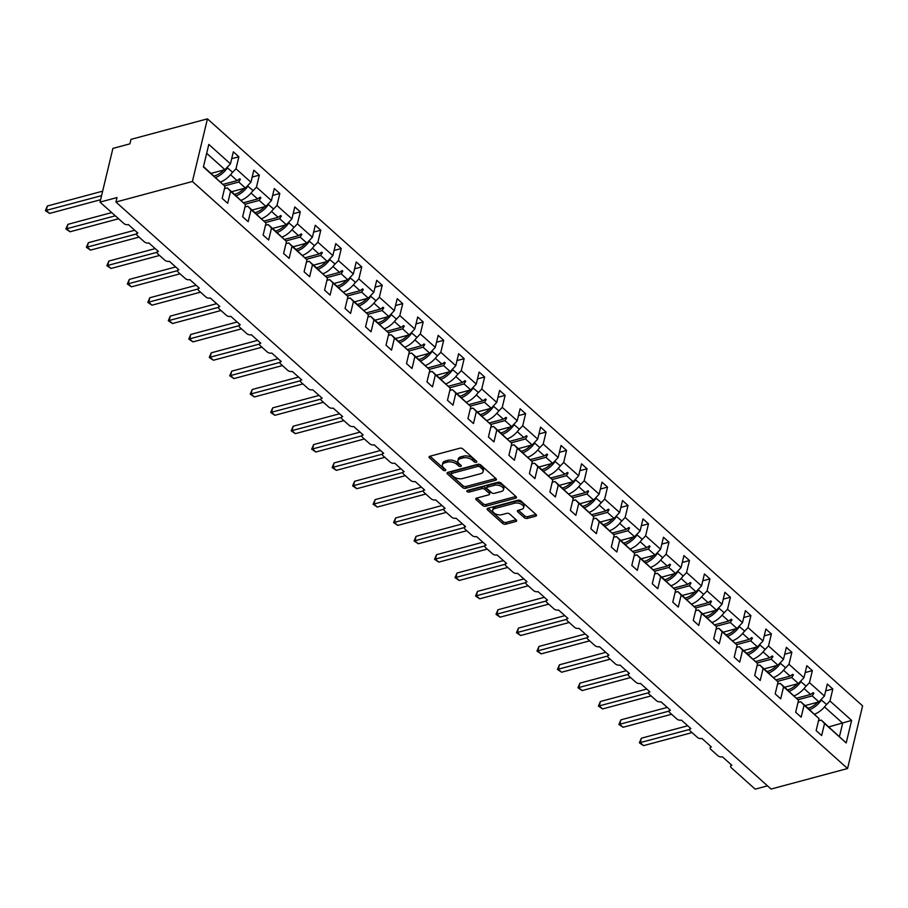 <?xml version="1.0" encoding="UTF-8"?>
<svg xmlns="http://www.w3.org/2000/svg" width="908" height="908" viewBox="0 0 908 908"><rect width="100%" height="100%" fill="white"/><g stroke="black" fill="none" stroke-linecap="round" stroke-linejoin="round"><path stroke-width="1.36" d="M476.257 462.297A1.51 0.817 -166.5 0 0 476.814 461.843A1.51 0.817 -166.5 0 0 476.518 461.173L462.83 448.904A2.145 1.169 -166.5 0 0 459.868 448.2L429.847 456.259A2.145 1.169 -166.5 0 0 429.041 456.906A2.145 1.169 -166.5 0 0 429.461 457.859L443.161 470.128A1.51 0.817 -166.5 0 0 445.226 470.628A1.51 0.817 -166.5 0 0 445.783 470.162A1.51 0.817 -166.5 0 0 445.488 469.504L443.717 467.915A6.878 3.723 -166.5 0 1 442.366 464.873A6.878 3.723 -166.5 0 1 444.931 462.785L447.44 462.115A6.878 3.723 -166.5 0 1 456.894 464.374L458.665 465.963A1.51 0.817 -166.5 0 0 460.742 466.462A1.51 0.817 -166.5 0 0 461.298 465.997A1.51 0.817 -166.5 0 0 461.003 465.339L459.232 463.75A6.878 3.723 -166.5 0 1 457.882 460.708A6.878 3.723 -166.5 0 1 460.447 458.619L462.944 457.95A6.878 3.723 -166.5 0 1 472.41 460.208L474.18 461.797A1.51 0.817 -166.5 0 0 476.257 462.297M524.325 517.708A2.145 1.169 -166.5 0 0 527.287 518.411L535.709 516.153A2.145 1.169 -166.5 0 0 536.514 515.494A2.145 1.169 -166.5 0 0 536.095 514.552L520.886 500.921A2.145 1.169 -166.5 0 0 517.923 500.217L487.902 508.276A2.145 1.169 -166.5 0 0 487.097 508.934A2.145 1.169 -166.5 0 0 487.517 509.876L502.726 523.507A2.145 1.169 -166.5 0 0 505.688 524.211L515.857 521.487A2.145 1.169 -166.5 0 0 516.663 520.829A2.145 1.169 -166.5 0 0 516.243 519.875L509.729 514.053A2.145 1.169 -166.5 0 0 506.778 513.338L501.727 514.7A5.754 3.11 -166.5 0 1 495.473 513.894A5.754 3.11 -166.5 0 1 492.692 510.262A5.754 3.11 -166.5 0 1 494.837 508.514L514.598 503.214A5.754 3.11 -166.5 0 1 520.851 504.008A5.754 3.11 -166.5 0 1 523.644 507.64A5.754 3.11 -166.5 0 1 521.498 509.388L518.196 510.273A2.145 1.169 -166.5 0 0 517.401 510.932A2.145 1.169 -166.5 0 0 517.821 511.874L524.325 517.708L524.756 515.914A2.145 1.169 -166.5 0 0 527.718 516.629L535.936 514.416M192.405 181.498L847.561 768.531L862.6 705.879L207.444 118.846L192.405 181.498L115.929 202.03L117.007 197.558L100.016 202.121L123.908 223.527A3.28 1.782 -166.5 0 0 128.425 224.605L137.88 233.084A3.28 1.782 13.5 0 0 136.654 234.071A3.28 1.782 13.5 0 0 137.301 235.524L144.395 241.88A3.28 1.782 -166.5 0 0 148.912 242.958L158.367 251.425A3.28 1.782 13.5 0 0 157.141 252.424A3.28 1.782 13.5 0 0 157.788 253.877L164.87 260.233A3.28 1.782 -166.5 0 0 169.387 261.311L178.842 269.778A3.28 1.782 13.5 0 0 177.616 270.777A3.28 1.782 13.5 0 0 178.263 272.23L185.357 278.586A3.28 1.782 -166.5 0 0 189.874 279.664L199.329 288.131A3.28 1.782 13.5 0 0 198.103 289.13A3.28 1.782 13.5 0 0 198.75 290.583L205.832 296.939A3.28 1.782 -166.5 0 0 210.35 298.017L219.804 306.484A3.28 1.782 13.5 0 0 218.578 307.483A3.28 1.782 13.5 0 0 219.225 308.936L226.319 315.292A3.28 1.782 -166.5 0 0 230.836 316.37L240.291 324.837A3.28 1.782 13.5 0 0 239.065 325.836A3.28 1.782 13.5 0 0 239.712 327.289L246.806 333.645A3.28 1.782 -166.5 0 0 251.323 334.723L260.766 343.19A3.28 1.782 13.5 0 0 259.552 344.189A3.28 1.782 13.5 0 0 260.187 345.642L267.281 351.998A3.28 1.782 -166.5 0 0 271.798 353.076L281.253 361.543A3.28 1.782 13.5 0 0 280.027 362.542A3.28 1.782 13.5 0 0 280.674 363.995L287.768 370.351A3.28 1.782 -166.5 0 0 292.285 371.429L301.74 379.896A3.28 1.782 13.5 0 0 300.514 380.895A3.28 1.782 13.5 0 0 301.161 382.347L308.243 388.692A3.28 1.782 -166.5 0 0 312.761 389.782L322.215 398.249A3.28 1.782 13.5 0 0 320.989 399.248A3.28 1.782 13.5 0 0 321.636 400.7L328.73 407.045A3.28 1.782 -166.5 0 0 333.247 408.135L342.702 416.602A3.28 1.782 13.5 0 0 341.476 417.601A3.28 1.782 13.5 0 0 342.123 419.053L349.205 425.398A3.28 1.782 -166.5 0 0 353.723 426.488L363.177 434.955A3.28 1.782 13.5 0 0 361.951 435.954A3.28 1.782 13.5 0 0 362.598 437.406L369.692 443.751A3.28 1.782 -166.5 0 0 374.209 444.829L383.664 453.308A3.28 1.782 13.5 0 0 382.438 454.306A3.28 1.782 13.5 0 0 383.085 455.759L390.168 462.104A3.28 1.782 -166.5 0 0 394.696 463.182L404.139 471.661A3.28 1.782 13.5 0 0 402.925 472.659A3.28 1.782 13.5 0 0 403.561 474.101L410.654 480.457A3.28 1.782 -166.5 0 0 415.172 481.535L424.626 490.014A3.28 1.782 13.5 0 0 423.4 491.012A3.28 1.782 13.5 0 0 424.047 492.454L431.141 498.81A3.28 1.782 -166.5 0 0 435.658 499.888L445.113 508.366A3.28 1.782 13.5 0 0 443.887 509.354A3.28 1.782 13.5 0 0 444.534 510.807L451.616 517.163A3.28 1.782 -166.5 0 0 456.134 518.241L465.588 526.708A3.28 1.782 13.5 0 0 464.363 527.707A3.28 1.782 13.5 0 0 465.01 529.16L472.103 535.516A3.28 1.782 -166.5 0 0 476.621 536.594L486.075 545.061A3.28 1.782 13.5 0 0 484.849 546.06A3.28 1.782 13.5 0 0 485.496 547.513L492.579 553.869A3.28 1.782 -166.5 0 0 497.096 554.947L506.55 563.414A3.28 1.782 13.5 0 0 505.325 564.413A3.28 1.782 13.5 0 0 505.972 565.866L513.065 572.222A3.28 1.782 -166.5 0 0 517.583 573.3L527.037 581.767A3.28 1.782 13.5 0 0 525.811 582.766A3.28 1.782 13.5 0 0 526.458 584.219L533.541 590.575A3.28 1.782 -166.5 0 0 538.069 591.653L547.513 600.12A3.28 1.782 13.5 0 0 546.287 601.119A3.28 1.782 13.5 0 0 546.934 602.572L554.028 608.928A3.28 1.782 -166.5 0 0 558.545 610.006L567.999 618.473A3.28 1.782 13.5 0 0 566.774 619.472A3.28 1.782 13.5 0 0 567.421 620.924L574.514 627.28A3.28 1.782 -166.5 0 0 579.032 628.359L588.486 636.826A3.28 1.782 13.5 0 0 587.26 637.825A3.28 1.782 13.5 0 0 587.896 639.277L594.99 645.633A3.28 1.782 -166.5 0 0 599.507 646.712L608.962 655.179A3.28 1.782 13.5 0 0 607.736 656.178A3.28 1.782 13.5 0 0 608.383 657.63L615.476 663.975A3.28 1.782 -166.5 0 0 619.994 665.065L629.448 673.532A3.28 1.782 13.5 0 0 628.222 674.53A3.28 1.782 13.5 0 0 628.869 675.983L635.952 682.328A3.28 1.782 -166.5 0 0 640.469 683.418L649.924 691.885A3.28 1.782 13.5 0 0 648.698 692.883A3.28 1.782 13.5 0 0 649.345 694.336L656.439 700.681A3.28 1.782 -166.5 0 0 660.956 701.77L670.41 710.238A3.28 1.782 13.5 0 0 669.185 711.236A3.28 1.782 13.5 0 0 669.832 712.689L676.914 719.034A3.28 1.782 -166.5 0 0 681.431 720.112L690.886 728.591A3.28 1.782 13.5 0 0 689.66 729.589A3.28 1.782 13.5 0 0 690.307 731.042L697.401 737.387A3.28 1.782 -166.5 0 0 701.918 738.465L711.373 746.944A3.28 1.782 13.5 0 0 710.147 747.942A3.28 1.782 13.5 0 0 710.794 749.384L717.888 755.74A3.28 1.782 -166.5 0 0 722.405 756.818L731.848 765.296A3.28 1.782 13.5 0 0 730.634 766.295A3.28 1.782 13.5 0 0 731.269 767.737L755.172 789.154L767.498 785.84M847.561 768.531L771.085 789.063L115.929 202.03M495.632 480.241A2.145 1.169 -166.5 0 0 496.438 479.583A2.145 1.169 -166.5 0 0 496.006 478.641L480.797 465.01A2.145 1.169 -166.5 0 0 477.846 464.306L447.826 472.364A2.145 1.169 -166.5 0 0 447.02 473.023A2.145 1.169 -166.5 0 0 447.44 473.965L462.649 487.596A2.145 1.169 -166.5 0 0 465.611 488.3L495.632 480.241L496.018 478.641M515.903 496.46L486.075 504.462A2.145 1.169 -166.5 0 1 483.124 503.758L482.693 505.552L476.178 499.718A2.145 1.169 -166.5 0 1 475.758 498.764A2.145 1.169 -166.5 0 1 476.564 498.117L488.742 494.849A2.145 1.169 -166.5 0 0 489.537 494.19A2.145 1.169 -166.5 0 0 489.117 493.248L484.804 489.378A2.145 1.169 -166.5 0 0 481.842 488.674L469.164 492.068A1.51 0.817 -166.5 0 1 467.529 491.864A1.51 0.817 -166.5 0 1 466.803 490.91A1.51 0.817 -166.5 0 1 467.359 490.456L497.89 482.261A2.145 1.169 -166.5 0 1 500.841 482.965L516.05 496.597L515.676 498.197A2.145 1.169 -166.5 0 0 516.47 497.539A2.145 1.169 -166.5 0 0 516.05 496.597M515.676 498.197L485.644 506.255A2.145 1.169 -166.5 0 1 482.693 505.552M828.845 726.899L851.613 720.407L846.199 742.96L824.543 723.54L821.661 735.537L816.144 730.6L819.027 718.603L808.903 709.193M825.667 690.92L832.829 689.002L827.313 684.053L824.441 696.05L809.471 682.634L805.158 687.197M805.078 705.595L818.903 701.895L824.441 696.05M819.027 718.603L804.057 705.198L801.174 717.184L795.658 712.247L798.541 700.25L788.416 690.84M805.192 672.567L812.354 670.649L806.837 665.7L803.955 677.697L788.984 664.281L784.671 668.844M784.603 687.254L798.416 683.542L803.955 677.697M798.541 700.25L783.57 686.845L780.698 698.831L775.182 693.894L778.065 681.897L767.941 672.487M784.705 654.214L791.867 652.296L786.351 647.347L783.479 659.344L768.509 645.94L764.184 650.491M764.116 668.901L777.94 665.189L783.479 659.344M778.065 681.897L763.095 668.492L760.212 680.478L754.696 675.541L757.578 663.544L747.454 654.135M764.23 635.861L771.391 633.943L765.875 629.006L762.992 640.991L748.022 627.587L743.709 632.138M743.641 650.548L757.454 646.837L762.992 640.991M757.578 663.544L742.608 650.139L739.736 662.125L734.22 657.188L737.092 645.191L726.979 635.782M743.743 617.508L750.905 615.59L745.389 610.653L742.506 622.638L727.546 609.234L723.222 613.785M723.154 632.195L736.978 628.484L742.506 622.638M737.092 645.191L722.132 631.786L719.25 643.772L713.733 638.835L716.616 626.838L706.492 617.429M723.256 599.155L730.418 597.237L724.913 592.3L722.03 604.285L707.06 590.881L702.747 595.432M702.667 613.842L716.491 610.131L722.03 604.285M716.616 626.838L701.646 613.433L698.763 625.43L693.258 620.482L696.13 608.496L686.017 599.076M702.781 580.802L709.942 578.884L704.426 573.947L701.543 585.932L686.584 572.528L682.26 577.079M682.192 595.489L696.016 591.778L701.543 585.932M696.13 608.496L681.17 595.08L678.287 607.077L672.771 602.129L675.654 590.143L665.53 580.723M682.294 562.461L689.456 560.531L683.94 555.594L681.068 567.579L666.097 554.175L661.784 558.726M661.705 577.136L675.529 573.425L681.068 567.579M675.654 590.143L660.683 576.728L657.801 588.725L652.285 583.776L655.167 571.79L645.043 562.37M661.819 544.108L668.98 542.178L663.464 537.241L660.581 549.238L645.611 535.822L641.298 540.374M641.23 558.783L655.043 555.072L660.581 549.238M655.167 571.79L640.197 558.375L637.325 570.372L631.809 565.423L634.692 553.437L624.568 544.017M641.332 525.755L648.494 523.825L642.977 518.888L640.106 530.885L625.135 517.469L620.822 522.021M620.743 540.43L634.567 536.719L640.106 530.885M634.692 553.437L619.721 540.022L616.838 552.019L611.322 547.07L614.205 535.084L604.081 525.664M620.856 507.402L628.018 505.472L622.502 500.535L619.619 512.532L604.649 499.116L600.336 503.668M600.267 522.077L614.08 518.366L619.619 512.532M614.205 535.084L599.235 521.669L596.363 533.666L590.847 528.728L593.719 516.731L583.606 507.322M600.37 489.049L607.531 487.119L602.015 482.182L599.144 494.179L584.173 480.763L579.849 485.315M579.781 503.724L593.605 500.013L599.144 494.179M593.719 516.731L578.759 503.316L575.876 515.313L570.36 510.375L573.243 498.379L563.119 488.969M579.883 470.696L587.045 468.766L581.54 463.829L578.657 475.826L563.686 462.41L559.373 466.973M559.294 485.371L573.118 481.66L578.657 475.826M573.243 498.379L558.272 484.963L555.39 496.96L549.885 492.022L552.756 480.026L542.644 470.616M559.407 452.343L566.569 450.425L561.053 445.476L558.17 457.473L543.211 444.057L538.887 448.62M538.819 467.018L552.643 463.307L558.17 457.473M552.756 480.026L537.797 466.61L534.914 478.607L529.398 473.67L532.281 461.673L522.157 452.263M538.921 433.99L546.083 432.072L540.578 427.123L537.695 439.12L522.724 425.704L518.411 430.267M518.332 448.666L532.156 444.954L537.695 439.12M532.281 461.673L517.31 448.257L514.427 460.254L508.923 455.317L511.794 443.32L501.681 433.911M518.445 415.637L525.607 413.719L520.091 408.77L517.208 420.767L502.249 407.351L497.924 411.914M497.856 430.324L511.681 426.612L517.208 420.767M511.794 443.32L496.824 429.915L493.952 441.901L488.436 436.964L491.319 424.967L481.195 415.558M497.959 397.284L505.12 395.366L499.604 390.417L496.733 402.414L481.762 388.999L477.449 393.561M477.37 411.971L491.194 408.26L496.733 402.414M491.319 424.967L476.348 411.562L473.465 423.548L467.949 418.611L470.832 406.614L460.708 397.205M477.483 378.931L484.645 377.013L479.129 372.064L476.246 384.061L461.275 370.657L456.962 375.208M456.894 393.618L470.707 389.907L476.246 384.061M470.832 406.614L455.861 393.209L452.99 405.195L447.474 400.258L450.345 388.261L440.232 378.852M456.996 360.578L464.158 358.66L458.642 353.723L455.771 365.708L440.8 352.304L436.476 356.855M436.408 375.265L450.232 371.554L455.771 365.708M450.345 388.261L435.386 374.856L432.503 386.842L426.987 381.905L429.87 369.908L419.746 360.499M436.51 342.225L443.683 340.307L438.167 335.37L435.284 347.355L420.313 333.951L416 338.502M415.932 356.912L429.745 353.201L435.284 347.355M429.87 369.908L414.899 356.504L412.028 368.489L406.512 363.552L409.383 351.555L399.27 342.146M416.034 323.872L423.196 321.954L417.68 317.017L414.797 329.002L399.838 315.598L395.513 320.149M395.445 338.559L409.27 334.848L414.797 329.002M409.383 351.555L394.424 338.151L391.541 350.147L386.025 345.199L388.908 333.213L378.784 323.793M395.548 305.519L402.709 303.601L397.205 298.664L394.322 310.649L379.351 297.245L375.038 301.796M374.959 320.206L388.783 316.495L394.322 310.649M388.908 333.213L373.937 319.798L371.054 331.795L365.549 326.846L368.421 314.86L358.308 305.44M375.072 287.178L382.234 285.248L376.718 280.311L373.835 292.297L358.876 278.892L354.551 283.444M354.483 301.853L368.308 298.142L373.835 292.297M368.421 314.86L353.462 301.445L350.579 313.442L345.063 308.493L347.946 296.507L337.821 287.087M354.585 268.825L361.747 266.895L356.231 261.958L353.36 273.955L338.389 260.539L334.076 265.091M333.996 283.5L347.821 279.789L353.36 273.955M347.946 296.507L332.975 283.092L330.092 295.089L324.576 290.14L327.459 278.154L317.335 268.734M334.11 250.472L341.272 248.542L335.756 243.605L332.873 255.602L317.902 242.186L313.589 246.738M313.521 265.147L327.334 261.436L332.873 255.602M327.459 278.154L312.488 264.739L309.617 276.736L304.101 271.787L306.983 259.802L296.859 250.381M313.623 232.119L320.785 230.189L315.269 225.252L312.397 237.249L297.427 223.833L293.102 228.385M293.034 246.794L306.859 243.083L312.397 237.249M306.983 259.802L292.013 246.386L289.13 258.383L283.614 253.446L286.497 241.449L276.373 232.039M293.148 213.766L300.31 211.836L294.794 206.899L291.911 218.896L276.94 205.48L272.627 210.032M272.559 228.441L286.372 224.73L291.911 218.896M286.497 241.449L271.526 228.033L268.654 240.03L263.138 235.093L266.01 223.096L255.897 213.686M272.661 195.413L279.823 193.483L274.307 188.546L271.424 200.543L256.465 187.127L252.14 191.69M252.072 210.088L265.896 206.377L271.424 200.543M266.01 223.096L251.051 209.68L248.168 221.677L242.652 216.74L245.535 204.743L235.41 195.333M252.174 177.06L259.336 175.142L253.831 170.193L250.948 182.19L235.978 168.774L238.861 156.789L233.345 151.84L230.462 163.837L208.806 144.429L203.392 166.981L208.806 144.429M231.585 191.736L245.41 188.024L250.948 182.19M245.535 204.743L230.564 191.327L227.681 203.324L222.176 198.387L225.048 186.39L203.506 166.573M211.11 173.383L224.934 169.671L230.462 163.837M100.016 202.121L112.91 148.413L129.901 143.85L130.979 139.378L207.444 118.846M825.633 705.55L829.957 700.987L832.829 689.002M824.543 723.54L821.241 720.078L818.494 720.816M812.354 670.649L809.471 682.634M804.057 705.198L800.754 701.725L798.007 702.463M791.867 652.296L788.984 664.281M783.57 686.845L780.278 683.372L777.532 684.11M771.391 633.943L768.509 645.94M763.095 668.492L759.792 665.019L757.045 665.757M750.905 615.59L748.022 627.587M742.608 650.139L739.305 646.666L736.57 647.404M730.418 597.237L727.546 609.234M722.132 631.786L718.83 628.313L716.083 629.051M709.942 578.884L707.06 590.881M701.646 613.433L698.343 609.96L695.607 610.698M689.456 560.531L686.584 572.528M681.17 595.08L677.867 591.607L675.121 592.345M668.98 542.178L666.097 554.175M660.683 576.728L657.381 573.254L654.634 573.992M648.494 523.825L645.611 535.822M640.197 558.375L636.905 554.913L634.159 555.639M628.018 505.472L625.135 517.469M619.721 540.022L616.418 536.56L613.672 537.298M607.531 487.119L604.649 499.116M599.235 521.669L595.932 518.207L593.196 518.945M587.045 468.766L584.173 480.763M578.759 503.316L575.456 499.854L572.71 500.592M566.569 450.425L563.686 462.41M558.272 484.963L554.97 481.501L552.234 482.239M546.083 432.072L543.211 444.057M537.797 466.61L534.494 463.148L531.748 463.886M525.607 413.719L522.724 425.704M517.31 448.257L514.007 444.795L511.261 445.533M505.12 395.366L502.249 407.351M496.824 429.915L493.532 426.442L490.785 427.18M484.645 377.013L481.762 388.999M476.348 411.562L473.045 408.089L470.299 408.827M464.158 358.66L461.275 370.657M455.861 393.209L452.57 389.736L449.823 390.474M443.683 340.307L440.8 352.304M435.386 374.856L432.083 371.383L429.336 372.121M423.196 321.954L420.313 333.951M414.899 356.504L411.596 353.03L408.861 353.768M402.709 303.601L399.838 315.598M394.424 338.151L391.121 334.677L388.374 335.415M382.234 285.248L379.351 297.245M373.937 319.798L370.634 316.325L367.888 317.062M361.747 266.895L358.876 278.892M353.462 301.445L350.159 297.972L347.412 298.709M341.272 248.542L338.389 260.539M332.975 283.092L329.672 279.63L326.925 280.356M320.785 230.189L317.902 242.186M312.488 264.739L309.197 261.277L306.45 262.015M300.31 211.836L297.427 223.833M292.013 246.386L288.71 242.924L285.963 243.662M279.823 193.483L276.94 205.48M271.526 228.033L268.223 224.571L265.488 225.309M259.336 175.142L256.465 187.127M251.051 209.68L247.748 206.218L245.001 206.956M851.613 720.407L829.957 700.987M225.048 186.39L203.392 166.981M809.039 709.148L800.754 701.725M796.611 698.218L810.617 694.461L804.034 688.57M818.903 701.895L812.229 695.903L813.874 693.235L813.216 692.645L810.617 694.461M798.03 699.716L812.229 695.903M788.564 690.795L780.278 683.372M776.124 679.865L790.13 676.108L783.559 670.217M798.416 683.542L791.742 677.55L793.399 674.882L792.741 674.292L790.13 676.108M777.554 681.363L791.742 677.55M768.077 672.453L759.792 665.019M755.649 661.512L769.655 657.755L763.072 651.865M777.94 665.189L771.267 659.208L772.912 656.529L772.254 655.939L769.655 657.755M757.068 663.01L771.267 659.208M747.602 654.1L739.305 646.666M735.162 643.17L749.168 639.402L742.585 633.512M757.454 646.837L750.78 640.855L752.426 638.176L751.779 637.586L749.168 639.402M736.592 644.657L750.78 640.855M727.115 635.748L718.83 628.313M714.687 624.817L728.681 621.049L722.11 615.159M736.978 628.484L730.293 622.502L731.95 619.824L731.292 619.233L728.681 621.049M716.106 626.304L730.293 622.502M706.64 617.395L698.343 609.96M694.2 606.465L708.206 602.696L701.623 596.806M716.491 610.131L709.818 604.149L711.463 601.471L710.805 600.88L708.206 602.696M695.619 607.951L709.818 604.149M686.153 599.042L677.867 591.607M673.713 588.112L687.719 584.355L681.148 578.453M696.016 591.778L689.331 585.796L690.988 583.118L690.33 582.527L687.719 584.355M675.143 589.598L689.331 585.796M665.678 580.689L657.381 573.254M653.238 569.759L667.244 566.002L660.661 560.1M675.529 573.425L668.856 567.443L670.501 564.765L669.843 564.174L667.244 566.002M654.657 571.257L668.856 567.443M645.191 562.336L636.905 554.913M632.751 551.406L646.757 547.649L640.185 541.747M655.043 555.072L648.369 549.09L650.026 546.412L649.368 545.822L646.757 547.649M634.181 552.904L648.369 549.09M624.704 543.983L616.418 536.56M612.276 533.053L626.282 529.296L619.699 523.394M634.567 536.719L627.893 530.737L629.539 528.059L628.881 527.48L626.282 529.296M613.695 534.551L627.893 530.737M604.229 525.63L595.932 518.207M591.789 514.7L605.795 510.943L599.212 505.052M614.08 518.366L607.407 512.384L609.064 509.706L608.405 509.127L605.795 510.943M593.219 516.198L607.407 512.384M583.742 507.277L575.456 499.854M571.314 496.347L585.308 492.59L578.736 486.699M593.605 500.013L586.92 494.031L588.577 491.353L587.919 490.774L585.308 492.59M572.732 497.845L586.92 494.031M563.266 488.924L554.97 481.501M550.827 477.994L564.833 474.237L558.25 468.346M573.118 481.66L566.444 475.679L568.09 473.011L567.443 472.421L564.833 474.237M552.246 479.492L566.444 475.679M542.78 470.571L534.494 463.148M530.351 459.641L544.346 455.884L537.774 449.993M552.643 463.307L545.958 457.326L547.615 454.658L546.957 454.068L544.346 455.884M531.77 461.139L545.958 457.326M522.304 452.218L514.007 444.795M509.865 441.288L523.871 437.531L517.288 431.641M532.156 444.954L525.482 438.973L527.128 436.305L526.47 435.715L523.871 437.531M511.283 442.786L525.482 438.973M501.818 433.865L493.532 426.442M489.378 422.935L503.384 419.178L496.812 413.288M511.681 426.612L504.996 420.62L506.653 417.952L505.994 417.362L503.384 419.178M490.808 424.433L504.996 420.62M481.331 415.524L473.045 408.089M468.903 404.582L482.908 400.825L476.325 394.935M491.194 408.26L484.52 402.267L486.166 399.599L485.508 399.009L482.908 400.825M470.321 406.08L484.52 402.267M460.855 397.171L452.57 389.736M448.416 386.229L462.422 382.472L455.85 376.582M470.707 389.907L464.033 383.925L465.691 381.246L465.032 380.656L462.422 382.472M449.846 387.727L464.033 383.925M440.369 378.818L432.083 371.383M427.94 367.888L441.935 364.119L435.363 358.229M450.232 371.554L443.558 365.572L445.204 362.894L444.545 362.303L441.935 364.119M429.359 369.374L443.558 365.572M419.893 360.465L411.596 353.03M407.454 349.535L421.46 345.766L414.877 339.876M429.745 353.201L423.071 347.219L424.717 344.541L424.07 343.95L421.46 345.766M408.884 351.021L423.071 347.219M399.406 342.112L391.121 334.677M386.978 331.182L400.973 327.413L394.401 321.523M409.27 334.848L402.584 328.866L404.242 326.188L403.583 325.597L400.973 327.413M388.397 332.669L402.584 328.866M378.931 323.759L370.634 316.325M366.491 312.829L380.497 309.072L373.914 303.17M388.783 316.495L382.109 310.513L383.755 307.835L383.097 307.245L380.497 309.072M367.91 314.327L382.109 310.513M358.444 305.406L350.159 297.972M346.005 294.476L360.011 290.719L353.439 284.817M368.308 298.142L361.622 292.16L363.279 289.482L362.621 288.892L360.011 290.719M347.435 295.974L361.622 292.16M337.958 287.053L329.672 279.63M325.529 276.123L339.535 272.366L332.952 266.464M347.821 279.789L341.147 273.807L342.793 271.129L342.134 270.539L339.535 272.366M326.948 277.621L341.147 273.807M317.482 268.7L309.197 261.277M305.043 257.77L319.049 254.013L312.477 248.111M327.334 261.436L320.66 255.454L322.317 252.776L321.659 252.197L319.049 254.013M306.473 259.268L320.66 255.454M296.995 250.347L288.71 242.924M284.567 239.417L298.573 235.66L291.99 229.769M306.859 243.083L300.185 237.102L301.831 234.423L301.172 233.844L298.573 235.66M285.986 240.915L300.185 237.102M276.52 231.994L268.223 224.571M264.08 221.064L278.086 217.307L271.503 211.416M286.372 224.73L279.698 218.749L281.344 216.07L280.697 215.491L278.086 217.307M265.511 222.562L279.698 218.749M256.033 213.641L247.748 206.218M243.605 202.711L257.6 198.954L251.028 193.064M265.896 206.377L259.211 200.396L260.868 197.728L260.21 197.138L257.6 198.954M245.024 204.209L259.211 200.396M235.558 195.288L227.261 187.865L224.526 188.603M223.118 184.358L237.124 180.601L230.541 174.711M245.41 188.024L238.736 182.043L240.382 179.375L239.723 178.785L237.124 180.601M224.537 185.856L238.736 182.043M231.665 173.337L235.978 168.774M230.564 191.327L227.261 187.865M231.699 158.707L238.861 156.789M224.934 169.671L206.684 153.327M846.199 742.96L821.241 720.078M839.491 736.433L842.669 723.188L824.521 706.923M237.941 180.022L240.382 179.375M258.428 198.375L260.868 197.728M278.915 216.728L281.344 216.07M299.39 235.081L301.831 234.423M319.877 253.434L322.317 252.776M340.352 271.787L342.793 271.129M360.839 290.14L363.279 289.482M381.315 308.493L383.755 307.835M401.801 326.846L404.242 326.188M422.288 345.199L424.717 344.541M442.764 363.552L445.204 362.894M463.25 381.905L465.691 381.246M483.726 400.258L486.166 399.599M504.212 418.599L506.653 417.952M524.688 436.952L527.128 436.305M545.175 455.305L547.615 454.658M565.661 473.658L568.09 473.011M586.137 492.011L588.577 491.353M606.623 510.364L609.064 509.706M627.099 528.717L629.539 528.059M647.586 547.07L650.026 546.412M668.061 565.423L670.501 564.765M688.548 583.776L690.988 583.118M709.023 602.129L711.463 601.471M729.51 620.482L731.95 619.824M749.997 638.835L752.426 638.176M770.472 657.188L772.912 656.529M790.959 675.529L793.399 674.882M811.434 693.882L813.874 693.235M475.803 460.526A1.51 0.817 -166.5 0 1 474.612 460.004L472.841 458.426A6.878 3.723 -166.5 0 0 463.375 456.156L462.944 457.95M457.882 460.708L458.313 458.926A6.878 3.723 -166.5 0 1 460.878 456.826L463.375 456.156M442.366 464.873L442.798 463.08A6.878 3.723 -166.5 0 1 445.363 460.992L447.871 460.322A6.878 3.723 -166.5 0 1 457.326 462.592L459.096 464.17A1.51 0.817 -166.5 0 0 460.288 464.692M430.04 456.202L443.592 468.335A1.51 0.817 -166.5 0 0 444.772 468.857M448.019 472.308L463.08 485.803A2.145 1.169 -166.5 0 0 466.031 486.506L495.859 478.505M479.889 466.905A1.51 0.817 -166.5 0 0 477.812 466.417L451.458 473.488A1.51 0.817 -166.5 0 0 450.901 473.942A1.51 0.817 -166.5 0 0 451.197 474.612L453.069 476.291A6.878 3.723 -166.5 0 0 462.524 478.55L480.536 473.715A6.878 3.723 -166.5 0 0 483.101 471.627A6.878 3.723 -166.5 0 0 481.751 468.585L479.889 466.905L480.309 465.123A1.51 0.817 -166.5 0 0 478.244 464.624L477.812 466.417M450.901 473.942L451.333 472.16A1.51 0.817 -166.5 0 1 451.889 471.695L478.244 464.624M483.101 471.627L483.533 469.833A6.878 3.723 -166.5 0 0 482.182 466.791L481.751 468.585M480.309 465.123L482.182 466.791M483.124 503.758L476.757 498.061M489.537 494.19L489.968 492.408A2.145 1.169 -166.5 0 0 489.548 491.455L485.224 487.585A2.145 1.169 -166.5 0 0 482.273 486.881L469.595 490.286L469.164 492.068M468.29 490.207A1.51 0.817 -166.5 0 0 469.595 490.286M501.375 491.455A5.754 3.11 -166.5 0 0 503.52 489.707A5.754 3.11 -166.5 0 0 500.728 486.075A5.754 3.11 -166.5 0 0 494.474 485.281L487.517 487.142A2.145 1.169 -166.5 0 0 486.711 487.8A2.145 1.169 -166.5 0 0 487.131 488.754L491.455 492.613A2.145 1.169 -166.5 0 0 494.406 493.328L501.375 491.455M503.52 489.707L503.951 487.914A5.754 3.11 -166.5 0 0 501.159 484.293A5.754 3.11 -166.5 0 0 494.905 483.487L494.474 485.281M486.711 487.8L487.142 486.007A2.145 1.169 -166.5 0 1 487.948 485.36L494.905 483.487M518.4 510.217L524.756 515.914M523.644 507.64L524.075 505.858A5.754 3.11 -166.5 0 0 521.283 502.226A5.754 3.11 -166.5 0 0 515.029 501.42L514.598 503.214M492.692 510.262L493.123 508.48A5.754 3.11 -166.5 0 1 495.269 506.732L515.029 501.42M488.095 508.23L503.157 521.714A2.145 1.169 -166.5 0 0 506.119 522.429L516.096 519.751M102.638 191.168L47.375 206.002L46.297 210.474L49.588 213.414L100.584 199.726M49.588 213.414L45.4 210.611L101.571 195.64M45.4 210.611L47.375 206.002M220.667 181.952A17.524 10.397 -48.1 0 0 232.505 172.168L227 167.492M215.673 177.48A17.524 10.397 -48.1 0 0 227.522 167.696M214.027 175.993A14.891 8.842 -48.1 0 0 223.652 170.023M111.695 212.586L67.862 224.355L66.783 228.827L70.064 231.767L118.573 218.749M70.064 231.767L65.887 228.964L115.293 215.809M65.887 228.964L67.862 224.355M241.142 200.305A17.524 10.397 -48.1 0 0 252.992 190.521L247.487 185.845M236.159 195.833A17.524 10.397 -48.1 0 0 247.998 186.049M234.457 194.357A14.891 8.842 -48.1 0 0 244.138 188.376M134.725 230.257L88.337 242.708L87.27 247.18L90.55 250.12L139.06 237.102M90.55 250.12L86.362 247.317L136.699 233.912M86.362 247.317L88.337 242.708M261.629 218.658A17.524 10.397 -48.1 0 0 273.467 208.874L267.962 204.198M256.635 214.186A17.524 10.397 -48.1 0 0 268.484 204.402M254.932 212.71A14.891 8.842 -48.1 0 0 264.614 206.729M155.211 248.61L108.824 261.061L107.746 265.533L111.026 268.473L159.536 255.454M111.026 268.473L106.849 265.669L157.175 252.265M106.849 265.669L108.824 261.061M282.104 237.011A17.524 10.397 -48.1 0 0 293.954 227.227L288.449 222.551M277.122 232.539A17.524 10.397 -48.1 0 0 288.96 222.755M275.419 231.063A14.891 8.842 -48.1 0 0 285.101 225.071M175.687 266.952L129.299 279.414L128.232 283.886L131.512 286.826L180.022 273.807M131.512 286.826L127.324 284.022L177.662 270.618M127.324 284.022L129.299 279.414M302.591 255.364A17.524 10.397 -48.1 0 0 314.429 245.58L308.924 240.904M297.597 250.892A17.524 10.397 -48.1 0 0 309.446 241.108M295.894 249.416A14.891 8.842 -48.1 0 0 305.587 243.423M196.173 285.305L149.786 297.767L148.708 302.239L151.988 305.179L200.498 292.16M151.988 305.179L147.811 302.375L198.137 288.971M147.811 302.375L149.786 297.767M323.078 273.705A17.524 10.397 -48.1 0 0 334.916 263.933L329.411 259.257M318.084 269.245A17.524 10.397 -48.1 0 0 329.922 259.461M316.381 267.769A14.891 8.842 -48.1 0 0 326.063 261.776M216.66 303.658L170.261 316.12L169.194 320.592L172.475 323.532L220.984 310.513M172.475 323.532L168.286 320.728L218.624 307.324M168.286 320.728L170.261 316.12M343.553 292.058A17.524 10.397 -48.1 0 0 355.403 282.286L349.898 277.61M338.571 287.598A17.524 10.397 -48.1 0 0 350.409 277.814M336.857 286.122A14.891 8.842 -48.1 0 0 346.55 280.129M237.136 322.011L190.748 334.473L189.67 338.945L192.961 341.885L241.46 328.866M192.961 341.885L188.773 339.081L239.099 325.677M188.773 339.081L190.748 334.473M364.04 310.411A17.524 10.397 -48.1 0 0 375.878 300.627L370.373 295.951M359.046 305.939A17.524 10.397 -48.1 0 0 370.895 296.167M357.343 304.475A14.891 8.842 -48.1 0 0 367.025 298.482M257.622 340.364L211.235 352.826L210.157 357.298L213.437 360.238L261.947 347.208M213.437 360.238L209.26 357.434L259.586 344.03M209.26 357.434L211.235 352.826M384.515 328.764A17.524 10.397 -48.1 0 0 396.365 318.98L390.86 314.304M379.533 324.292A17.524 10.397 -48.1 0 0 391.371 314.52M377.83 322.828A14.891 8.842 -48.1 0 0 387.512 316.835M278.098 358.717L231.71 371.168L230.632 375.651L233.923 378.591L282.433 365.561M233.923 378.591L229.735 375.776L280.073 362.371M229.735 375.776L231.71 371.168M405.002 347.117A17.524 10.397 -48.1 0 0 416.84 337.333L411.335 332.657M400.008 342.645A17.524 10.397 -48.1 0 0 411.857 332.861M398.306 341.181A14.891 8.842 -48.1 0 0 407.987 335.188M298.584 377.07L252.197 389.521L251.119 394.004L254.399 396.944L302.909 383.914M254.399 396.944L250.222 394.129L300.548 380.724M250.222 394.129L252.197 389.521M425.477 365.47A17.524 10.397 -48.1 0 0 437.327 355.686L431.822 351.01M420.495 360.998A17.524 10.397 -48.1 0 0 432.333 351.214M418.792 359.534A14.891 8.842 -48.1 0 0 428.474 353.541M319.06 395.423L272.672 407.874L271.606 412.357L274.886 415.296L323.396 402.267M274.886 415.296L270.697 412.482L321.035 399.077M270.697 412.482L272.672 407.874M445.964 383.823A17.524 10.397 -48.1 0 0 457.802 374.039L452.298 369.363M440.97 379.351A17.524 10.397 -48.1 0 0 452.82 369.567M439.268 377.887A14.891 8.842 -48.1 0 0 448.949 371.894M339.547 413.776L293.159 426.227L292.081 430.71L295.361 433.649L343.871 420.62M295.361 433.649L291.184 430.835L341.51 417.43M291.184 430.835L293.159 426.227M466.451 402.176A17.524 10.397 -48.1 0 0 478.289 392.392L472.784 387.716M461.457 397.704A17.524 10.397 -48.1 0 0 473.295 387.92M459.754 396.24A14.891 8.842 -48.1 0 0 469.436 390.247M360.033 432.129L313.635 444.579L312.568 449.051L315.848 452.002L364.358 438.973M315.848 452.002L311.66 449.188L361.997 435.783M311.66 449.188L313.635 444.579M486.926 420.529A17.524 10.397 -48.1 0 0 498.776 410.745L493.26 406.069M481.944 416.057A17.524 10.397 -48.1 0 0 493.782 406.273M480.23 414.593A14.891 8.842 -48.1 0 0 489.923 408.6M380.509 450.481L334.121 462.932L333.043 467.404L336.335 470.355L384.833 457.326M336.335 470.355L332.146 467.541L382.472 454.136M332.146 467.541L334.121 462.932M507.413 438.882A17.524 10.397 -48.1 0 0 519.251 429.098L513.746 424.422M502.419 434.41A17.524 10.397 -48.1 0 0 514.269 424.626M500.717 432.934A14.891 8.842 -48.1 0 0 510.398 426.953M400.995 468.834L354.608 481.285L353.53 485.757L356.81 488.697L405.32 475.679M356.81 488.697L352.622 485.894L402.959 472.489M352.622 485.894L354.608 481.285M527.889 457.235A17.524 10.397 -48.1 0 0 539.738 447.451L534.233 442.775M522.906 452.763A17.524 10.397 -48.1 0 0 534.744 442.979M521.192 451.287A14.891 8.842 -48.1 0 0 530.885 445.306M421.471 487.187L375.083 499.638L374.005 504.11L377.297 507.05L425.807 494.031M377.297 507.05L373.109 504.246L423.446 490.842M373.109 504.246L375.083 499.638M548.375 475.588A17.524 10.397 -48.1 0 0 560.213 465.804L554.709 461.128M543.381 471.116A17.524 10.397 -48.1 0 0 555.231 461.332M541.679 469.64A14.891 8.842 -48.1 0 0 551.36 463.659M441.958 505.54L395.57 517.991L394.492 522.463L397.772 525.403L446.282 512.384M397.772 525.403L393.595 522.599L443.921 509.195M393.595 522.599L395.57 517.991M568.851 493.941A17.524 10.397 -48.1 0 0 580.7 484.157L575.195 479.481M563.868 489.469A17.524 10.397 -48.1 0 0 575.706 479.685M562.166 487.993A14.891 8.842 -48.1 0 0 571.847 482.012M462.433 523.893L416.046 536.344L414.979 540.816L418.259 543.756L466.769 530.737M418.259 543.756L414.071 540.952L464.408 527.548M414.071 540.952L416.046 536.344M589.337 512.294A17.524 10.397 -48.1 0 0 601.175 502.51L595.671 497.834M584.343 507.822A17.524 10.397 -48.1 0 0 596.193 498.038M582.641 506.346A14.891 8.842 -48.1 0 0 592.322 500.353M482.92 542.235L436.532 554.697L435.454 559.169L438.734 562.109L487.244 549.09M438.734 562.109L434.557 559.305L484.883 545.901M434.557 559.305L436.532 554.697M609.813 530.647A17.524 10.397 -48.1 0 0 621.662 520.863L616.157 516.187M604.83 526.175A17.524 10.397 -48.1 0 0 616.668 516.391M603.128 524.699A14.891 8.842 -48.1 0 0 612.809 518.706M503.395 560.588L457.008 573.05L455.941 577.522L459.221 580.462L507.731 567.443M459.221 580.462L455.033 577.658L505.37 564.254M455.033 577.658L457.008 573.05M630.3 548.988A17.524 10.397 -48.1 0 0 642.149 539.216L636.633 534.54M625.306 544.528A17.524 10.397 -48.1 0 0 637.155 534.744M623.603 543.052A14.891 8.842 -48.1 0 0 633.296 537.059M523.882 578.941L477.495 591.403L476.416 595.875L479.696 598.815L528.206 585.796M479.696 598.815L475.52 596.011L525.846 582.607M475.52 596.011L477.495 591.403M650.786 567.341A17.524 10.397 -48.1 0 0 662.624 557.557L657.12 552.893M645.792 562.881A17.524 10.397 -48.1 0 0 657.642 553.097M644.09 561.405A14.891 8.842 -48.1 0 0 653.771 555.412M544.369 597.294L497.97 609.756L496.903 614.228L500.183 617.168L548.693 604.149M500.183 617.168L495.995 614.364L546.332 600.96M495.995 614.364L497.97 609.756M671.262 585.694A17.524 10.397 -48.1 0 0 683.111 575.91L677.606 571.234M666.279 581.222A17.524 10.397 -48.1 0 0 678.117 571.45M664.565 579.758A14.891 8.842 -48.1 0 0 674.258 573.765M564.844 615.647L518.457 628.109L517.378 632.581L520.67 635.521L569.18 622.491M520.67 635.521L516.482 632.706L566.819 619.313M516.482 632.706L518.457 628.109M691.748 604.047A17.524 10.397 -48.1 0 0 703.587 594.263L698.082 589.587M686.754 599.575A17.524 10.397 -48.1 0 0 698.604 589.791M685.052 598.111A14.891 8.842 -48.1 0 0 694.734 592.118M585.331 634L538.943 646.451L537.865 650.934L541.145 653.874L589.655 640.844M541.145 653.874L536.969 651.059L587.294 637.654M536.969 651.059L538.943 646.451M712.224 622.4A17.524 10.397 -48.1 0 0 724.073 612.616L718.569 607.94M707.241 617.928A17.524 10.397 -48.1 0 0 719.079 608.144M705.539 616.464A14.891 8.842 -48.1 0 0 715.22 610.471M605.806 652.353L559.419 664.804L558.352 669.287L561.632 672.226L610.142 659.197M561.632 672.226L557.444 669.412L607.781 656.007M557.444 669.412L559.419 664.804M732.711 640.753A17.524 10.397 -48.1 0 0 744.549 630.969L739.044 626.293M727.717 636.281A17.524 10.397 -48.1 0 0 739.566 626.497M726.014 634.817A14.891 8.842 -48.1 0 0 735.696 628.824M626.293 670.706L579.906 683.156L578.827 687.64L582.107 690.579L630.617 677.55M582.107 690.579L577.931 687.765L628.257 674.36M577.931 687.765L579.906 683.156M753.186 659.106A17.524 10.397 -48.1 0 0 765.035 649.322L759.531 644.646M748.203 654.634A17.524 10.397 -48.1 0 0 760.041 644.85M746.501 653.17A14.891 8.842 -48.1 0 0 756.182 647.177M646.768 689.058L600.381 701.509L599.314 705.993L602.594 708.932L651.104 695.903M602.594 708.932L598.406 706.118L648.743 692.713M598.406 706.118L600.381 701.509M773.673 677.459A17.524 10.397 -48.1 0 0 785.511 667.675L780.006 662.999M768.679 672.987A17.524 10.397 -48.1 0 0 780.528 663.203M766.976 671.523A14.891 8.842 -48.1 0 0 776.669 665.53M667.255 707.411L620.868 719.862L619.789 724.334L623.07 727.285L671.58 714.255M623.07 727.285L618.893 724.47L669.219 711.066M618.893 724.47L620.868 719.862M794.16 695.812A17.524 10.397 -48.1 0 0 805.998 686.028L800.493 681.352M789.165 691.34A17.524 10.397 -48.1 0 0 801.004 681.556M787.463 689.876A14.891 8.842 -48.1 0 0 797.145 683.883M687.742 725.764L641.343 738.215L640.276 742.687L643.556 745.638L692.066 732.608M643.556 745.638L639.368 742.823L689.705 729.419M639.368 742.823L641.343 738.215M814.635 714.165A17.524 10.397 -48.1 0 0 826.484 704.381L820.98 699.705M809.652 709.693A17.524 10.397 -48.1 0 0 821.49 699.909M807.938 708.217A14.891 8.842 -48.1 0 0 817.631 702.236M472.841 458.426L472.41 460.208M460.878 456.826L460.447 458.619M459.096 464.17L458.665 465.963M457.326 462.592L456.894 464.374M447.871 460.322L447.44 462.115M445.363 460.992L444.931 462.785M443.592 468.335L443.161 470.128M429.847 456.259L429.461 457.859M474.612 460.004L474.18 461.797M466.031 486.506L465.611 488.3M463.08 485.803L462.649 487.596M447.826 472.364L447.44 473.965M451.889 471.695L451.458 473.488M486.075 504.462L485.644 506.255M476.564 498.117L476.178 499.718M489.548 491.455L489.117 493.248M485.224 487.585L484.804 489.378M482.273 486.881L481.842 488.674M487.948 485.36L487.517 487.142M518.207 510.273L517.821 511.874M495.269 506.732L494.837 508.514M516.243 519.887L515.857 521.487M506.119 522.429L505.688 524.211M503.157 521.714L502.726 523.507M487.902 508.276L487.517 509.876M536.095 514.552L535.709 516.153M527.718 516.629L527.287 518.411M137.074 232.357L136.654 234.071M157.549 250.699L157.141 252.424M178.036 269.052L177.616 270.777M198.512 287.405L198.103 289.13M218.998 305.758L218.578 307.483M239.474 324.111L239.065 325.836M259.96 342.464L259.552 344.189M280.447 360.816L280.027 362.542M300.923 379.169L300.514 380.895M321.409 397.522L320.989 399.248M341.885 415.875L341.476 417.601M362.371 434.228L361.951 435.954M382.847 452.581L382.438 454.306M403.334 470.934L402.925 472.659M423.82 489.287L423.4 491.012M444.296 507.64L443.887 509.354M464.783 525.982L464.363 527.707M485.258 544.335L484.849 546.06M505.745 562.688L505.325 564.413M526.22 581.041L525.811 582.766M546.707 599.394L546.287 601.119M567.194 617.746L566.774 619.472M587.669 636.099L587.26 637.825M608.156 654.452L607.736 656.178M628.631 672.805L628.222 674.53M649.118 691.158L648.698 692.883M669.593 709.511L669.185 711.236M690.08 727.864L689.66 729.589M710.555 746.217L710.147 747.942M731.042 764.57L730.634 766.295"/></g></svg>
